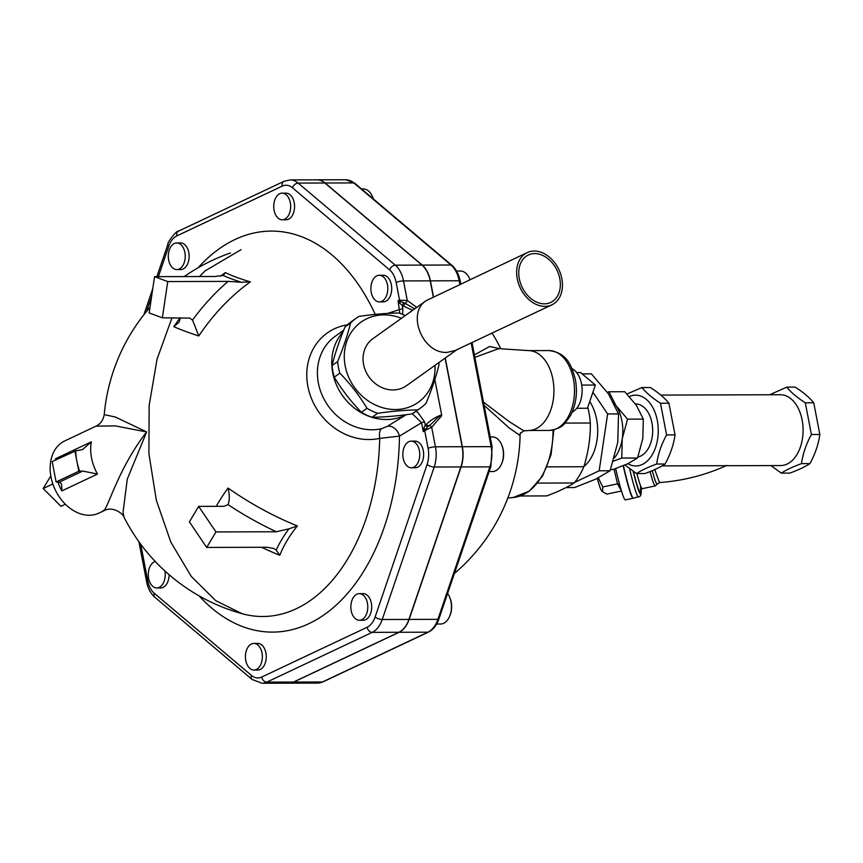 <?xml version="1.0" encoding="UTF-8"?>
<svg xmlns="http://www.w3.org/2000/svg" width="863" height="863" viewBox="0 0 863 863"><rect width="100%" height="100%" fill="white"/><g stroke="black" fill="none" stroke-linecap="round" stroke-linejoin="round"><path stroke-width="1.29" d="M627.865 463.69A35.405 22.524 -90.2 0 0 658.253 431.921A35.405 22.524 -90.2 0 0 629.397 396.559M635.395 403.938L635.664 403.938A26.624 16.936 89.8 0 1 651.953 422.902A26.624 16.936 89.8 0 1 637.919 456.969M627.002 393.992L641.932 387.541C646.15 392.773 652.331 398.005 660.486 403.226L666.592 434.909C661.317 444.628 658.005 454.337 656.657 464.035C647.984 467.217 641.274 470.389 636.527 473.55L624.952 465.006M656.657 464.035L665.103 464.014C670.378 454.305 673.69 444.596 675.028 434.887L668.933 403.204C664.704 397.972 658.523 392.741 650.378 387.519L641.932 387.541M666.592 434.909L675.028 434.887M636.527 473.55L644.963 473.528C653.647 470.346 660.357 467.185 665.103 464.014M662.05 465.891L780.67 465.556A35.405 22.524 -90.2 0 0 803.086 430.076A35.405 22.524 -90.2 0 0 780.465 394.736L660.788 395.081M691.619 465.804L725.999 465.707M652.255 470.659C654.985 480.777 656.711 485.222 657.433 483.992L659.461 482.568L654.747 469.569M623.442 465.653A43.258 3.161 78.2 0 0 633.431 498.199L640.163 496.236L641.015 494.531L641.112 489.256A40.593 2.967 -101.8 0 1 633.162 471.306M623.194 465.75A43.258 3.161 78.2 0 0 633.162 498.253A43.258 3.161 78.2 0 0 633.291 498.188M615.675 468.62A43.258 3.161 78.2 0 0 625.373 499.893L633.162 498.253M619.537 484.197L617.498 483.863L602.73 486.959L602.514 491.662L606.797 494.089L621.489 491.004M598.339 477.897L602.73 486.959M602.514 491.662L601.403 490.4A29.288 2.136 -101.8 0 1 597.347 478.382M769.667 394.769L786.754 387.131C790.972 392.363 797.153 397.595 805.308 402.816L811.403 434.499C806.128 444.218 802.827 453.927 801.479 463.625C792.806 466.807 786.096 469.968 781.339 473.14L770.929 465.578M781.339 473.14L789.785 473.107C798.469 469.936 805.179 466.764 809.926 463.604C815.201 453.895 818.512 444.175 819.85 434.477L813.744 402.794C809.526 397.563 803.345 392.331 795.19 387.109L786.754 387.131M813.744 402.794L805.308 402.816M660.486 403.226L668.933 403.204M819.85 434.477L811.403 434.499M809.926 463.604L801.479 463.625M610.54 469.504L613.205 469.494L627.746 463.744L637.53 458.005L642.806 438.555L643.313 419.116L636.419 405.405L624.758 391.716L608.987 391.759L615.88 405.47L627.541 419.159L622.255 438.62A34.606 22.017 -90.2 0 0 615.88 405.47A34.606 22.017 -90.2 0 0 613.615 402.546M643.313 419.116L627.541 419.159M607.369 392.331L608.987 391.759M614.316 458.059A34.606 22.017 -90.2 0 0 622.255 438.62L621.759 458.059L613.388 461.133M566.042 487.573L574.51 487.552L595.772 479.148L610.065 470.756L617.779 442.331L618.512 413.916L608.447 393.884L591.403 373.862L582.158 373.895M574.639 482.374L599.17 470.788L607.617 413.949L592.903 392.212M589.709 401.586A40.302 25.631 89.8 0 1 596.603 419.159A40.302 25.631 89.8 0 1 583.895 466.538M599.17 470.788L610.065 470.756M607.617 413.949L618.512 413.916M637.53 458.005L621.759 458.059M52.848 483.949L43.15 488.523L50.82 475.977M65.394 504.24L60.971 506.333L43.15 488.523M95.912 426.203L64.79 440.896A39.935 29.525 64.7 0 0 55.135 489.612A39.935 29.525 64.7 0 0 98.889 513.118L103.948 510.723C113.474 505.319 124.164 515.028 124.024 517.25L123.042 512.298L127.282 479.138L146.645 431.942C116.678 470.378 106.634 513.453 103.085 510.518M149.989 307.357A189.019 189.019 0 0 0 104.24 414.574C103.096 420.378 100.324 424.251 95.944 426.182L115.092 425.858L146.645 431.942L115.372 417.034L104.229 414.618M57.821 481.975A39.935 29.525 64.7 0 0 61.856 490.896L61.575 484.057L59.385 482.115L56.117 481.953L52.19 461.565L75.75 450.842A50.583 37.4 64.7 0 0 76.839 461.047L78.803 471.241L82.794 471.069L59.385 482.115M61.856 490.896L97.508 474.057L82.794 471.069M97.508 474.057A39.935 29.525 -115.3 0 1 91.305 441.845L82.546 449.58L75.75 450.842M56.44 459.558L55.653 458.685A39.935 29.525 64.7 0 0 55.437 460.033M74.876 450.842L76.839 461.047A50.583 37.4 64.7 0 0 79.676 471.241M78.803 471.241L56.117 481.953M347.271 324.844A60.022 52.751 54.5 0 0 309.213 391.975A60.022 52.751 54.5 0 0 379.72 438.361A184.887 117.605 89.8 0 1 277.724 614.952A184.887 117.605 89.8 0 1 242.115 613.712L215.772 600.691L191.273 576.43L170.852 542.169L156.332 500.26L148.9 453.636L149.148 405.513L157.055 359.17L171.985 317.811M180.076 317.778A187.94 141.068 110.4 0 0 173.819 326.678A158.274 28.306 8.5 0 0 198.792 335.955A187.94 141.068 -69.6 0 1 250.356 281.877A102.557 18.339 -171.5 0 1 225.372 272.6A187.94 141.068 110.4 0 0 220.529 276.192M261.608 547.282A187.94 99.644 30.9 0 0 279.817 555.308A102.557 57.497 -34.1 0 1 297.357 525.955A187.94 99.644 -149.1 0 1 228.08 488.059A158.274 88.738 145.9 0 0 216.235 506.322M279.817 555.308L276.203 550.109L273.787 548.469L267.066 547.261L206.689 547.433L189.396 521.878L198.652 506.376L223.981 506.301L228.112 504.585M198.652 506.376L215.955 531.932L276.333 531.759L288.9 528.857L297.357 525.955M276.333 531.759A198.522 105.254 30.9 0 1 228.069 504.639C229.666 500.443 229.666 494.92 228.08 488.059M215.955 531.932L206.689 547.433M198.792 335.955L192.535 320.087L189.698 318.091L162.352 317.832L167.735 281.565L228.123 281.392A198.522 149.019 110.4 0 0 192.535 320.087M250.356 281.877L241.424 282.266L228.123 281.392M167.735 281.565L154.553 276.667L214.93 276.494L223.69 275.34M241.424 282.266A108.339 19.374 8.5 0 1 223.334 275.556L225.372 272.6M173.819 326.678L179.04 322.233L180.443 317.778M154.553 276.667L149.159 312.935L162.352 317.832M406.16 414.693A2.665 1.262 62.6 0 1 406.041 414.801L387.304 426.365L381.511 428.728A10.647 4.757 -102.5 0 0 379.72 438.361L399.461 436.139L421.554 422.697L412.331 413.755M387.304 426.365A10.647 7.735 -119.7 0 1 399.461 436.139A200.518 127.541 -90.2 0 1 329.86 610.486A200.518 127.541 -90.2 0 1 199.083 595.858M343.032 331.877A52.751 46.365 54.5 0 0 343.69 397.217A52.751 46.365 54.5 0 0 406.041 414.801L406.279 414.682M426.387 424.262L425.254 425.157L424.639 421.953A2.665 0.583 169.1 0 0 421.554 422.697L423.269 431.608L428.749 425.783C433.183 423.248 438.544 415.168 441.576 415.89L441.651 414.887C436.074 416.786 430.982 419.903 426.387 424.262A2.665 1.273 -126.3 0 0 428.749 425.783A2.665 1.758 50 0 1 431.694 427.271L441.576 415.89M441.651 414.887L434.833 379.45M414.693 308.857L405.168 303.355A2.665 0.712 -66.4 0 0 403.668 306.236L412.697 310.281M423.798 428.328L424.574 429.612A2.665 1.866 54.2 0 0 424.682 430.583L425.028 430.389A2.665 1.64 54.1 0 1 424.866 429.202L423.798 428.328L425.254 425.157A2.665 1.262 -130.3 0 0 427.735 426.592M423.636 428.954L423.269 431.608L424.682 430.583L428.102 448.35A21.219 13.495 89.8 0 1 427.088 464.499L375.125 617.002A21.219 13.495 89.8 0 1 367.131 627.261L261.705 677.045A21.219 13.495 89.8 0 1 251.424 675.405L154.283 593.302A21.219 13.495 89.8 0 1 147.735 580.723L140.701 544.165M399.31 302.643L402.223 305.556A2.665 0.647 116.9 0 1 403.884 302.73L398.037 300.604L399.31 302.643A2.665 1.197 125 0 0 399.86 301.273A2.665 2.028 76.3 0 1 399.58 300.227L398.037 300.604L399.806 313.291M416.732 307.401L407.271 300.453A2.665 1.176 122.2 0 1 405.168 303.355L403.884 302.73M402.654 314.423L402.838 308.76A2.665 0.583 169.1 0 0 399.752 309.504L387.681 313.42M425.028 430.389L431.694 427.271L435.448 446.807A5.329 1.176 169.1 0 0 428.102 448.35M433.312 296.937L430.216 280.842L403.506 280.917L407.271 300.453L399.58 300.227L396.16 282.46A5.329 1.176 169.1 0 1 403.506 280.917A26.537 16.882 -90.2 0 0 395.319 265.178A5.329 3.614 130.2 0 0 389.612 269.882A21.219 13.495 89.8 0 1 396.16 282.46M154.283 593.302A5.329 3.614 -49.8 0 0 154.962 597.358L252.093 679.451L261.974 683.248L288.684 683.172A26.537 16.882 -90.2 0 0 293.496 682.05L398.933 632.277A26.537 16.882 -90.2 0 0 408.922 619.429L460.885 466.937A26.537 16.882 -90.2 0 0 462.158 446.732L445.092 358.134M169.116 574.736A13.312 8.468 89.8 0 1 160.691 587.93L156.786 587.94A13.312 8.468 -90.2 0 0 164.887 570.972M253.851 643.42L257.757 643.41A13.312 8.468 89.8 0 1 266.257 656.689A13.312 8.468 89.8 0 1 257.832 670.033L253.927 670.044A13.312 8.468 -90.2 0 0 262.352 656.711A13.312 8.468 -90.2 0 0 253.851 643.42A13.312 8.468 -90.2 0 0 246.419 650.422A13.312 8.468 -90.2 0 0 253.927 670.044M359.278 593.636L363.183 593.625A13.312 8.468 89.8 0 1 371.694 606.916A13.312 8.468 89.8 0 1 363.258 620.249L359.353 620.26A13.312 8.468 -90.2 0 0 367.789 606.926A13.312 8.468 -90.2 0 0 359.278 593.636A13.312 8.468 -90.2 0 0 351.219 610.777A13.312 8.468 -90.2 0 0 359.353 620.26M411.241 441.144L415.146 441.133A13.312 8.468 89.8 0 1 423.657 454.423A13.312 8.468 89.8 0 1 415.222 467.757L411.317 467.768A13.312 8.468 -90.2 0 0 419.752 454.434A13.312 8.468 -90.2 0 0 411.241 441.144A13.312 8.468 -90.2 0 0 403.064 451.209A13.312 8.468 -90.2 0 0 407.293 466.171A13.312 8.468 -90.2 0 0 411.317 467.768M379.299 275.265L383.204 275.254A13.312 8.468 89.8 0 1 391.619 286.613A13.312 8.468 89.8 0 1 385.696 301.306A13.312 8.468 89.8 0 1 383.28 301.877L379.375 301.888A13.312 8.468 -90.2 0 0 381.791 301.316A13.312 8.468 -90.2 0 0 387.714 286.624A13.312 8.468 -90.2 0 0 379.299 275.265A13.312 8.468 -90.2 0 0 370.874 288.598A13.312 8.468 -90.2 0 0 379.375 301.888M282.158 193.161L286.063 193.15A13.312 8.468 89.8 0 1 293.571 212.773A13.312 8.468 89.8 0 1 286.138 219.774L282.233 219.785A13.312 8.468 -90.2 0 0 289.666 212.783A13.312 8.468 -90.2 0 0 282.158 193.161A13.312 8.468 -90.2 0 0 273.733 206.494A13.312 8.468 -90.2 0 0 282.233 219.785M176.732 242.945L180.637 242.935A13.312 8.468 89.8 0 1 188.77 252.417A13.312 8.468 89.8 0 1 180.712 269.558L176.807 269.569A13.312 8.468 -90.2 0 0 184.876 252.428A13.312 8.468 -90.2 0 0 176.732 242.945A13.312 8.468 -90.2 0 0 168.307 256.279A13.312 8.468 -90.2 0 0 176.807 269.569M155.264 561.522A13.312 8.468 -90.2 0 0 154.294 561.878A13.312 8.468 -90.2 0 0 148.382 576.581A13.312 8.468 -90.2 0 0 156.786 587.94M430.216 280.842A26.537 16.882 -90.2 0 0 422.018 265.103L324.876 183.01A26.537 16.882 -90.2 0 0 316.84 179.838L290.141 179.914A26.537 16.882 -90.2 0 1 298.177 183.085A5.329 3.614 130.2 0 0 292.471 187.778L389.612 269.882M288.781 683.172A26.537 16.882 -90.2 0 0 288.889 683.172A26.537 16.882 -90.2 0 0 293.7 682.05L399.138 632.277A26.537 16.882 -90.2 0 0 409.127 619.429L461.09 466.937A26.537 16.882 -90.2 0 0 462.363 446.732L445.276 358.005M433.496 296.85L430.421 280.842A26.537 16.882 -90.2 0 0 422.223 265.103L325.081 182.999A26.537 16.882 -90.2 0 0 317.045 179.828A26.537 16.882 -90.2 0 0 316.948 179.838M447.573 593.539A17.303 11.003 89.8 0 1 449.504 596.894A17.303 11.003 89.8 0 1 449.558 616.495A17.303 11.003 89.8 0 1 440.508 624.025L436.646 624.035M449.558 616.495L449.893 615.74A15.976 10.162 -90.2 0 0 449.839 597.649L449.504 596.894M490.195 436.926L492.374 436.915A17.303 11.003 89.8 0 1 501.468 444.402A17.303 11.003 89.8 0 1 501.522 463.992A17.303 11.003 89.8 0 1 492.471 471.532L489.148 471.543M501.522 463.992L501.856 463.237A15.976 10.162 -90.2 0 0 501.802 445.157L501.468 444.402M456.57 271.047L460.432 271.036A17.303 11.003 89.8 0 1 469.526 278.522A17.303 11.003 89.8 0 1 469.979 279.623M470.001 279.612A15.976 10.162 -90.2 0 0 469.86 279.278L469.526 278.522M361.521 188.943L363.291 188.943A17.303 11.003 89.8 0 1 372.385 196.419A17.303 11.003 89.8 0 1 373.291 198.889M373.409 198.997A15.976 10.162 -90.2 0 0 372.719 197.174L372.385 196.419M484.1 405.308L509.084 427.897L519.828 435.34L520.551 432.773M500.011 348.728L489.601 346.484L474.402 354.909M519.828 435.34L520.26 433.388M520.249 433.388L523.895 430.853L509.31 421.683L483.496 402.147M474.866 357.358L498.728 348.652M498.62 348.641L529.526 350.658A39.935 25.405 89.8 0 1 553.938 390.475A39.935 25.405 89.8 0 1 529.753 430.443L523.895 430.864M520.216 495.988L546.764 495.912C558.264 491.597 567.39 487.293 574.122 482.989A65.221 41.489 -90.2 0 0 583.83 466.754C588.383 452.169 590.54 437.584 590.324 423.021A65.221 41.489 -90.2 0 0 587.789 407.217M590.324 423.021L565.082 423.086M547.12 466.861L583.83 466.754M574.122 482.989L537.66 483.097M332.039 365.534L337.627 361.554C343.345 347.713 347.66 334.866 350.583 323.021A55.243 48.555 -125.5 0 1 356.236 318.188L350.648 322.179A55.243 48.555 54.5 0 0 344.995 327.001C339.278 340.853 334.952 353.69 332.039 365.534A55.243 48.555 54.5 0 0 332.859 371.37A55.243 48.555 54.5 0 0 334.272 377.153C341.921 389.86 350.971 401.575 361.414 412.287A55.243 48.555 54.5 0 0 372.018 417.293C383.981 417.153 397.347 416.02 412.104 413.895A55.243 48.555 54.5 0 0 414.823 412.115L420.4 408.123A55.243 48.555 -125.5 0 1 417.692 409.903C405.729 410.044 392.363 411.176 377.595 413.301L372.018 417.293M356.236 318.188A55.243 48.555 -125.5 0 1 358.943 316.408C373.711 314.272 387.066 313.14 399.03 313.01A55.243 48.555 -125.5 0 1 405.232 315.61M350.583 323.021L344.995 327.001M361.414 412.287L367.002 408.296C359.353 395.588 350.313 383.873 339.86 373.161L334.272 377.153M339.86 373.161A55.243 48.555 -125.5 0 1 338.436 367.379A55.243 48.555 -125.5 0 1 337.627 361.554M438.782 362.633A55.243 48.555 -125.5 0 1 439.008 364.769C436.095 376.613 431.77 389.45 426.052 403.301A55.243 48.555 -125.5 0 1 420.4 408.123M412.104 413.895L417.692 409.903M377.595 413.301A55.243 48.555 -125.5 0 1 367.002 408.296M401.424 318.328A49.245 43.29 54.5 0 0 345.189 365.966A49.245 43.29 54.5 0 0 395.47 409.526A49.245 43.29 54.5 0 0 434.974 365.351M456.991 349.644L406.441 385.718A28.889 25.383 -125.5 0 1 394.984 389.871A28.889 25.383 -125.5 0 1 365.599 370.928A28.889 25.383 -125.5 0 1 372.881 338.684L426.225 300.626C405.955 313.345 423.15 354.812 447.649 352.298L455.405 350.389L551.889 304.833A28.889 21.359 -115.3 0 1 544.877 306.387A28.889 21.359 -115.3 0 1 518.458 283.377A28.889 21.359 -115.3 0 1 527.217 252.6A28.889 21.359 -115.3 0 1 558.868 269.601A28.889 21.359 -115.3 0 1 551.889 304.833M527.217 252.6L426.225 300.626M519.321 278.781A26.224 19.396 -115.3 0 1 528.361 255.006A26.224 19.396 -115.3 0 1 534.715 253.603A26.224 19.396 -115.3 0 1 558.706 274.488A26.224 19.396 -115.3 0 1 550.745 302.428A26.224 19.396 -115.3 0 1 519.321 278.781M576.732 408.275L587.444 408.242L595.351 385.038L581.716 385.081M576.635 372.557L580.572 372.546L595.351 385.038M572.029 368.663A22.891 14.563 89.8 0 1 581.511 383.862A22.891 14.563 89.8 0 1 572.158 412.19M650.076 471.554A35.728 2.611 78.2 0 0 655.265 485.923L657.433 483.992M655.265 485.923L642.277 488.652A35.728 2.611 -101.8 0 1 636.883 473.55M633.388 471.457A38.393 2.805 78.2 0 0 640.443 485.448M629.602 468.749A43.258 3.161 78.2 0 0 638.62 497.11M614.078 469.192L617.498 483.863L621.371 490.648M91.305 441.845L55.653 458.685M242.115 613.712A189.019 189.019 0 0 1 124.035 517.25L124.024 517.25M288.9 528.857A108.339 60.734 145.9 0 0 276.203 550.109M381.511 428.728A52.751 46.365 -125.5 0 1 323.42 397.94A52.751 46.365 -125.5 0 1 335.373 336.139L343.701 330.195M424.639 421.953L417.768 412.298L415.75 411.327M402.838 308.76L402.223 305.556L403.668 306.236M399.677 303.107A2.665 1.025 119.1 0 0 400.259 301.457A2.665 1.866 81.8 0 1 399.936 300.108M462.158 446.732L435.448 446.807A26.537 16.882 -90.2 0 1 434.186 467.012A5.329 1.953 -161.2 0 1 427.088 464.499M422.018 265.103L395.319 265.178L298.177 183.085L324.876 183.01M290.141 179.914L284.024 181.316A5.329 3.937 64.7 0 0 282.19 186.138A21.219 13.495 89.8 0 1 292.471 187.778M284.024 181.316L178.598 231.09A5.329 3.937 64.7 0 0 176.764 235.923L282.19 186.138M178.598 231.09C176.818 229.936 167.001 242.611 167.843 244.456A5.329 1.953 18.8 0 0 168.77 246.182A21.219 13.495 89.8 0 1 176.764 235.923M146.537 311.424L151.575 296.635M158.393 276.656L168.77 246.182M138.911 541.716L146.613 581.716A5.329 1.176 -10.9 0 1 147.735 580.723M252.093 679.451A5.329 3.614 -49.8 0 1 251.424 675.405M261.974 683.248A26.537 16.882 -90.2 0 0 266.796 682.126A5.329 3.937 -115.3 0 1 261.705 677.045M293.496 682.05L266.796 682.126L372.223 632.352A5.329 3.937 -115.3 0 1 367.131 627.261M398.933 632.277L372.223 632.352A26.537 16.882 -90.2 0 0 382.223 619.515A5.329 1.953 -161.2 0 1 375.125 617.002M408.922 619.429L382.223 619.515L434.186 467.012L460.885 466.937M375.243 314.412A200.518 127.541 -90.2 0 0 198.145 267.746M325.081 182.999L353.841 182.924A2.665 1.812 -49.8 0 1 354.769 183.236L345.804 179.752A26.537 16.882 89.8 0 1 353.841 182.924L450.982 265.017A2.665 1.812 -49.8 0 1 451.899 265.329L354.769 183.236M422.223 265.103L450.982 265.017A26.537 16.882 89.8 0 1 459.181 280.766A2.665 0.583 -10.9 0 1 460.173 281.025C458.825 274.24 456.074 269.008 451.899 265.329M471.155 342.956L491.123 446.646A2.665 0.583 -10.9 0 1 492.115 446.905L472.018 342.546M430.421 280.842L459.181 280.766L459.871 284.391M462.363 446.732L491.123 446.646A26.537 16.882 89.8 0 1 489.85 466.861A2.665 0.982 18.8 0 0 490.874 466.452L492.115 446.905M461.09 466.937L489.85 466.861L437.886 619.354A2.665 0.982 18.8 0 0 438.911 618.944L490.874 466.452M409.127 619.429L437.886 619.354A26.537 16.882 89.8 0 1 427.897 632.191A2.665 1.963 64.7 0 0 428.544 632.05C433.269 629.645 436.732 625.276 438.911 618.944M399.138 632.277L427.897 632.191L322.46 681.975A2.665 1.963 64.7 0 0 323.107 681.824L317.649 683.086L288.889 683.172M293.7 682.05L322.46 681.975A26.537 16.882 89.8 0 1 317.649 683.086M573.399 379.019A39.935 25.405 89.8 0 1 549.202 430.421C556.926 429.418 562.234 426.969 565.103 423.064L570.519 415.567C576.074 404.715 577.692 392.708 575.384 379.537C571.263 365.006 567.282 352.924 548.976 350.561A39.935 25.405 89.8 0 1 573.399 379.019M553.01 430.033A66.721 42.438 89.8 0 1 513.129 497.52L507.832 498.005M659.461 482.568C682.978 480.853 705.47 475.125 726.926 465.373M642.277 488.652L640.562 490.108M230.475 252.978A189.019 189.019 0 0 0 184.251 276.581M167.843 244.456L156.872 276.656M152.751 288.727L143.905 314.704M154.962 597.358C150.68 593.561 147.907 588.35 146.613 581.716M199.472 276.538L205.124 270.885L241.068 249.644M460.173 281.025L460.745 283.992M428.544 632.05L323.107 681.824M345.804 179.752L317.045 179.828M454.413 573.453A186.354 186.354 0 0 0 520.119 433.906L520.119 433.744M500.81 348.781A186.354 186.354 0 0 0 492.072 333.075M529.202 430.486L549.202 430.421M528.976 350.615L548.976 350.561M553.841 429.85L551.079 454.628L542.557 476.052L529.353 491.112L513.129 497.52"/></g></svg>
